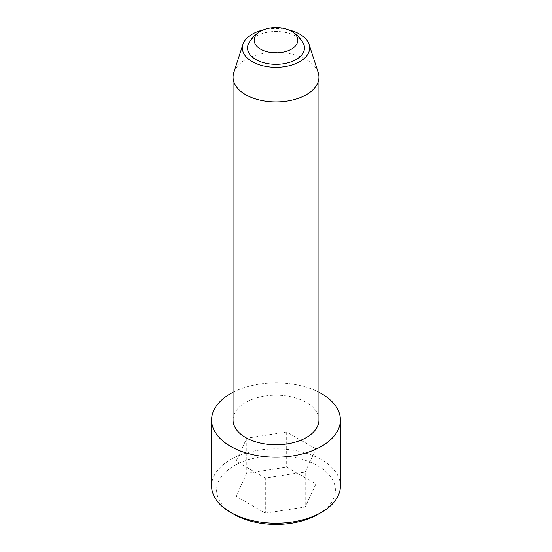 <?xml version="1.0" encoding="UTF-8"?>
<svg xmlns="http://www.w3.org/2000/svg" width="552" height="552" viewBox="0 0 552 552"><rect width="100%" height="100%" fill="white"/><g stroke="black" fill="none" stroke-linecap="round" stroke-linejoin="round"><path stroke-width="0.41" stroke-dasharray="2.76 2.07" d="M302.965 42.67A28.462 16.429 0 0 0 276 31.498A28.462 16.429 0 0 0 249.035 42.67M211.595 486.022A64.405 37.184 180 0 1 251.353 451.667A64.405 37.184 180 0 1 321.54 459.726A64.405 37.184 180 0 1 340.405 486.022M234 514.354A59.395 34.293 180 0 1 234 465.86A59.395 34.293 180 0 1 318 465.86A59.395 34.293 180 0 1 318 514.354M265.305 513.146L305.215 506.977L315.91 483.938L286.695 467.068L246.785 473.243L236.09 496.282L265.305 513.146L265.305 478.094L305.215 471.919L305.215 506.977M305.215 471.919L315.91 448.879L315.91 483.938M315.91 448.879L286.695 432.016L246.785 438.184L236.09 461.224L265.305 478.094M233.061 392.279A64.405 37.184 180 0 1 318.939 392.279M318.207 72.588A42.939 24.792 0 0 0 306.36 59.616A42.939 24.792 0 0 0 263.297 53.461A42.939 24.792 0 0 0 233.793 72.588M233.061 419.996A42.939 24.792 180 0 1 259.571 397.095A42.939 24.792 180 0 1 306.36 402.47A42.939 24.792 180 0 1 318.939 419.996M286.695 432.016L286.695 467.068M246.785 438.184L246.785 473.243M236.09 461.224L236.09 496.282M288.675 29.939A33.637 19.417 0 0 0 263.325 29.939"/><path stroke-width="0.83" d="M260.896 31.098A31.236 31.236 0 0 0 249.035 42.67A28.462 16.429 0 0 0 255.873 59.547A28.462 16.429 0 0 0 291.007 61.886A28.462 16.429 0 0 0 302.965 42.67A31.236 31.236 0 0 0 291.104 31.098A21.852 12.613 0 0 0 260.896 31.098A21.852 12.613 0 0 0 260.551 49.135A21.852 12.613 0 0 0 291.622 49.038A21.852 12.613 0 0 0 291.104 31.098M318.939 392.279A64.405 37.184 180 0 1 340.405 419.996L340.405 486.022A64.405 37.184 180 0 1 321.54 512.311A64.405 37.184 180 0 1 230.46 512.311L230.46 512.311A64.405 37.184 180 0 1 211.595 486.022L211.595 419.996A64.405 37.184 180 0 1 233.061 392.279M321.54 512.311L318 514.354A59.395 34.293 180 0 1 234 514.354L230.46 512.311M340.405 419.996A64.405 37.184 180 0 1 300.647 454.351A64.405 37.184 180 0 1 230.46 446.285A64.405 37.184 180 0 1 211.595 419.996M263.325 29.939A33.637 19.417 0 0 0 242.935 44.36L233.793 72.588A42.939 24.792 0 0 0 233.061 77.142A42.939 24.792 0 0 0 245.64 94.668A42.939 24.792 0 0 0 292.429 100.043A42.939 24.792 0 0 0 318.939 77.142A42.939 24.792 0 0 0 318.207 72.588L309.065 44.36A33.637 19.417 0 0 0 288.675 29.939M318.939 77.142L318.939 419.996A42.939 24.792 180 0 1 276 444.781A42.939 24.792 180 0 1 233.061 419.996L233.061 77.142M242.935 44.36A33.637 19.417 0 0 0 252.216 61.658A33.637 19.417 0 0 0 291.684 65.108A33.637 19.417 0 0 0 309.065 44.36"/></g></svg>
